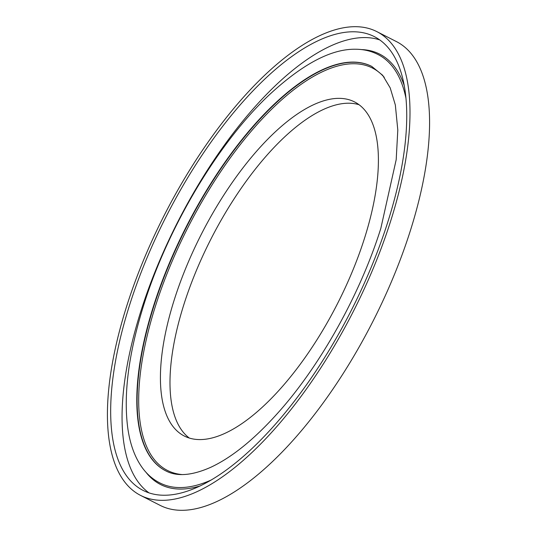 <?xml version="1.0" encoding="UTF-8"?>
<svg xmlns="http://www.w3.org/2000/svg" width="537" height="537" viewBox="0 0 537 537"><rect width="100%" height="100%" fill="white"/><g stroke="black" fill="none" stroke-linecap="round" stroke-linejoin="round"><path stroke-width="0.81" d="M126.719 306.077A260.25 106.078 117 0 1 376.813 31.602A260.25 106.078 117 0 1 390.694 220.955A260.25 106.078 117 0 1 140.607 495.423A260.25 106.078 117 0 1 126.719 306.077M376.813 31.602L396.393 41.577A260.25 106.078 117 0 1 410.281 230.923A260.25 106.078 117 0 1 160.187 505.398L140.607 495.423M149.058 492.906A254.652 103.795 117 0 1 140.942 310.957A254.652 103.795 117 0 1 379.746 39.919M387.855 221.868A254.652 103.795 117 0 1 143.144 490.435A254.652 103.795 117 0 1 129.558 305.157A254.652 103.795 117 0 1 374.269 36.59A254.652 103.795 117 0 1 387.855 221.868M174.324 299.626A187.494 76.422 117 0 1 354.494 101.889A187.494 76.422 117 0 1 364.502 238.3A187.494 76.422 117 0 1 184.325 436.037A187.494 76.422 117 0 1 174.324 299.626M189.319 438.058A187.494 76.422 117 0 1 183.889 304.499A187.494 76.422 117 0 1 359.065 104.735M361.408 49.572A241.482 98.432 117 0 1 404.213 85.511M200.321 485.878A241.482 98.432 117 0 1 146.077 472.399M211.538 479.85A240.361 97.976 117 0 1 162.906 484.32C154.864 480.957 148.098 475.567 142.6 468.17C134.955 457.719 129.994 444.213 127.719 427.667C123.356 393.802 128.726 352.849 143.815 304.794C167.987 227.446 217.633 143.923 268.158 95.908C301.828 64.413 330.906 48.854 355.4 49.243C364.824 49.25 373.343 51.559 380.955 56.17A240.361 97.976 117 0 1 405.938 98.13M153.622 305.728A226.95 92.505 117 0 1 371.711 66.38L382.666 75.287L390.204 87.893L395.339 104.984L397.803 130.041L396.192 159.684L380.827 228.373C360.367 293.632 321.092 364.308 278.992 411.704C254.907 438.81 232.138 457.356 210.679 467.331C191.884 475.641 176.901 476.809 165.732 470.848A226.95 92.505 117 0 1 153.622 305.728M165.879 470.922A226.95 92.505 117 0 1 153.944 305.889A226.95 92.505 117 0 1 371.866 66.46M181.969 474.554A225.808 92.042 117 0 1 155.435 306.171A225.808 92.042 117 0 1 269.735 111.112A225.808 92.042 117 0 1 384.264 77.335"/></g></svg>
